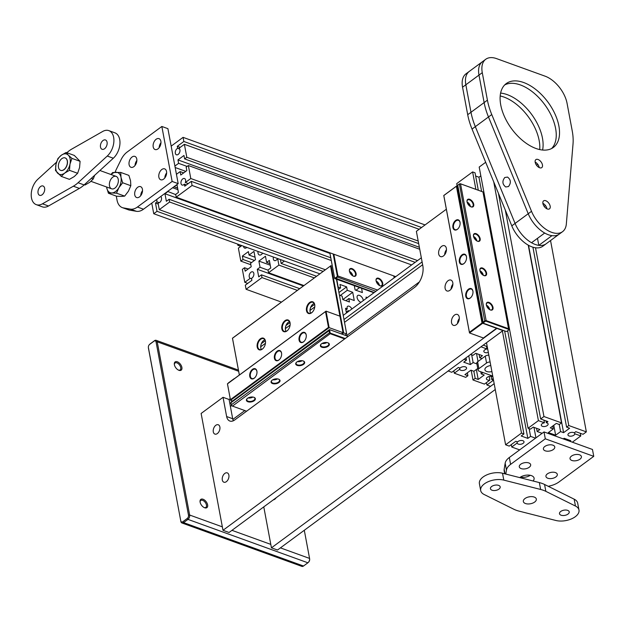<?xml version="1.0" encoding="UTF-8"?>
<svg xmlns="http://www.w3.org/2000/svg" width="625" height="625" viewBox="0 0 625 625"><rect width="100%" height="100%" fill="white"/><g stroke="black" fill="none" stroke-linecap="round" stroke-linejoin="round"><path stroke-width="0.94" d="M492.75 376.086L479.125 371.156A3.305 1.766 -10.6 0 1 478.062 370.148A3.305 1.766 -10.6 0 1 478.891 368.664L486.562 363.016A3.305 1.766 -10.6 0 1 490.125 362.062M478.062 370.148L476.781 363.281A3.305 1.766 -10.6 0 1 477.609 361.789L485.273 356.141A3.305 1.766 -10.6 0 1 488.836 355.195M491.898 371.562A5.789 3.086 -10.6 0 1 486.766 371.516A5.789 3.086 -10.6 0 1 484.914 369.75A5.789 3.086 -10.6 0 1 490.773 365.539M94.672 175.281L93.273 178.945L91.398 178.273M93.273 178.945L89.859 182.234L85.047 185.008L84.32 184.742M234.523 378.594A3.305 1.875 53.6 0 0 233.984 378.805L228.5 382.844A3.305 1.875 53.6 0 0 228.141 383.297M233.984 378.805A3.305 1.875 53.6 0 0 233.617 379.258M309.625 559.055A2.477 1.555 109.9 0 1 309.656 559.297A2.477 1.555 109.9 0 1 308.656 562.062A2.477 1.555 109.9 0 1 308.477 562.234M149.375 344.633L149.758 344.25A3.305 2.07 109.9 0 1 150.141 343.914L154.523 340.688A3.305 2.07 109.9 0 1 156.164 340.328A3.305 2.07 109.9 0 1 157.227 341.82L189.641 515.023A3.305 2.07 109.9 0 1 187.969 519.383L183.586 522.617A3.305 2.07 109.9 0 1 181.945 522.977A3.305 2.07 109.9 0 1 180.875 521.484L148.461 348.281A3.305 2.07 109.9 0 1 148.422 347.945L148.375 347.406A2.477 1.555 109.9 0 1 149.375 344.633A2.477 1.555 109.9 0 1 149.664 344.383L154.047 341.156A2.477 1.555 109.9 0 1 156.078 342.008L188.492 515.203A2.477 1.555 109.9 0 1 187.234 518.477L187.969 519.383L307.891 562.789L303.508 566.016A3.305 2.07 109.9 0 1 301.867 566.375L181.945 522.977M148.461 348.281L148.406 347.656A2.477 1.555 109.9 0 1 148.375 347.406M148.406 347.656L180.875 521.484M187.234 518.477L182.852 521.711A2.477 1.555 109.9 0 1 180.82 520.859M174.383 364.688A5.125 2.914 53.6 0 0 178.727 370.227A5.125 2.914 53.6 0 0 181.938 367.711A5.125 2.914 53.6 0 0 177.672 361.922A5.125 2.914 53.6 0 0 174.32 364.25A5.125 2.914 53.6 0 0 174.383 364.688M200.109 502.148A5.125 2.914 53.6 0 0 204.445 507.688A5.125 2.914 53.6 0 0 207.664 505.172A5.125 2.914 53.6 0 0 203.398 499.383A5.125 2.914 53.6 0 0 200.047 501.711A5.125 2.914 53.6 0 0 200.109 502.148M309.656 559.297L309.609 558.758A3.305 2.07 109.9 0 0 309.57 558.422L304.297 530.273M309.609 558.758A3.305 2.07 109.9 0 1 308.273 562.453A3.305 2.07 109.9 0 1 307.891 562.789M204.109 507.531A4.297 2.438 53.6 0 0 205.867 507.375A4.297 2.438 53.6 0 0 205.281 502.461A4.297 2.438 53.6 0 0 200.766 500.453A4.297 2.438 53.6 0 0 200.094 502.078M178.383 370.07A4.297 2.438 53.6 0 0 180.141 369.914A4.297 2.438 53.6 0 0 179.555 365A4.297 2.438 53.6 0 0 175.039 362.992A4.297 2.438 53.6 0 0 174.367 364.617M66.133 152.469L61.32 155.242A10.75 6.734 -70.1 0 1 68.328 155.164L71.922 158.375L70 164.102A10.75 6.734 -70.1 0 0 68.328 155.164L66.133 152.469L74.297 155.422L80.086 161.328L79.57 167.562L77.641 173.289L74.234 176.578L69.422 179.352L61.258 176.398L55.477 170.492L55.992 164.258L57.914 158.531L61.32 155.242A10.75 6.734 -70.1 0 0 55.992 164.258A10.75 6.734 -70.1 0 0 57.664 173.195A10.75 6.734 -70.1 0 0 64.664 173.117L61.258 176.398M71.922 158.375L80.086 161.328M69.477 170.336L64.664 173.117A10.75 6.734 -70.1 0 0 70 164.102L69.477 170.336L77.641 173.289M60.68 170.375A6.617 4.148 -70.1 0 0 62.813 170.344A6.617 4.148 -70.1 0 0 66.891 165.594A6.617 4.148 -70.1 0 0 66.797 159.328A6.617 4.148 -70.1 0 0 65.18 157.938M511.281 444.609L511.734 447.016L519.656 449.883M511.734 447.016L517.18 443L516.938 441.672M535.547 438.172L530.578 436.375L527.836 438.391L521.172 435.984L523.914 433.961L521.492 433.086L505.609 444.797L509.242 446.109L515.812 441.266L517.586 441.906A3.469 1.852 -10.6 0 1 521.273 440.469A3.469 1.852 -10.6 0 1 524.016 441.758A3.469 1.852 -10.6 0 1 520.945 444.219A3.469 1.852 -10.6 0 1 517.188 443.039A3.469 1.852 -10.6 0 1 517.18 443M505.609 444.797L486.5 342.719L483.219 345.141L487.227 346.594M457.156 185.891L456.727 183.617L472.617 171.914L475.875 189.352M521.492 433.086L502.391 331.016M478.305 190.234L475.039 172.789L472.617 171.914M523.914 433.961L504.633 330.922M481.617 191.43L478.961 177.219L475.641 176.016M527.836 438.391L507.695 330.766M480.828 175.844L478.961 177.219M530.578 436.375L529.125 428.625M535.938 437.883L533.977 427.367M542.117 433.328L537.148 431.531L536.547 428.305M537.148 431.531L539.891 429.508L533.227 427.102L530.484 429.117L528.062 428.242L479.188 167.062L485.68 162.281M528.062 428.242L538.406 420.617L493.734 181.883M538.406 420.617L544.438 422.797L543.938 420.141M498.445 193.352L540.664 418.953L547.93 421.586L546.336 422.766L545.977 420.883M546.336 422.766A3.469 1.852 -10.6 0 1 548.117 423.992A3.469 1.852 -10.6 0 1 545.047 426.453A3.469 1.852 -10.6 0 1 541.289 425.273A3.469 1.852 -10.6 0 1 544.438 422.797M540.664 418.953L543.953 416.531L505.312 210.07M543.953 416.531L561.516 422.891L528.25 245.148M553.773 425.266L555.641 435.211L548.367 432.578L553.297 428.945L550.273 427.852L556.297 423.406L559.328 424.508L561.516 422.891M553.297 428.945L552.75 426.023M555.641 435.211L560.57 431.578L559.234 424.477M560.57 431.578L563.594 432.672L528.531 245.305M563.594 432.672L569.617 428.234L566.594 427.133L532.922 247.195M566.594 427.133L568.781 425.523L535.523 247.781M568.781 425.523L586.352 431.875L550.539 240.539M572.352 442.188L580.805 435.961L574.781 433.781A3.469 1.852 169.4 0 1 571.562 436.117A3.469 1.852 169.4 0 1 567.938 434.914A3.469 1.852 169.4 0 1 570.188 432.664A3.469 1.852 169.4 0 1 574.195 432.852L575.797 431.672L583.062 434.297L586.352 431.875M574.781 433.781L574.555 432.578M580.805 435.961L580.312 433.305M567.625 440.477L567.438 439.484M563.273 438.906L564.117 438.281L570.781 440.688L569.93 441.312M122.664 182.758L120.992 177.344A10.75 6.734 -70.1 0 1 118.883 187.703L116.508 193.164L111.758 192.953A10.75 6.734 -70.1 0 0 118.883 187.703L122.664 182.758L130.82 185.711L128.453 191.172L124.672 196.117L121.328 196.414L116.578 196.211L108.422 193.25L106.75 187.844A10.75 6.734 -70.1 0 0 111.758 192.953L108.422 193.25M116.508 193.164L124.672 196.117M110.938 174.5L112.641 172.531L120.727 172.438L128.891 175.391L130.562 180.805L130.82 185.711M111.125 174.562A10.75 6.734 -70.1 0 1 115.984 172.227A10.75 6.734 -70.1 0 1 120.992 177.344L120.727 172.438M106.625 187A10.75 6.734 -70.1 0 0 106.75 187.844M112.844 177.094A6.617 4.148 -70.1 0 0 109.391 185.047A6.617 4.148 -70.1 0 0 113.688 188.758A6.617 4.148 -70.1 0 0 117.766 184A6.617 4.148 -70.1 0 0 117.672 177.742A6.617 4.148 -70.1 0 0 112.844 177.094M545.852 491.352L575.453 506.039A14.883 7.938 -10.6 0 1 578.984 510.047A14.883 7.938 -10.6 0 1 571.758 518.75A14.883 7.938 -10.6 0 1 555.875 520.477L519.031 511.117A29.758 15.875 -10.6 0 1 513.812 509.234L484.219 494.539A14.883 7.938 169.4 0 1 480.68 490.531A14.883 7.938 169.4 0 1 487.906 481.836A14.883 7.938 169.4 0 1 503.797 480.109L540.633 489.461A29.758 15.875 -10.6 0 1 545.852 491.352L544.562 484.477L574.164 499.172A14.883 7.938 -10.6 0 1 577.695 503.172L578.984 510.047M544.562 484.477A29.758 15.875 -10.6 0 0 539.352 482.586L502.508 473.234A14.883 7.938 169.4 0 0 486.625 474.961A14.883 7.938 169.4 0 0 479.398 483.664L480.68 490.531M530.062 496.688A6.617 3.531 -10.6 0 1 528.312 497.016M525.453 503.523A6.617 3.531 -10.6 0 1 523.336 501.508A6.617 3.531 -10.6 0 1 529.188 496.82A6.617 3.531 -10.6 0 1 536.336 499.078A6.617 3.531 -10.6 0 1 532.781 503.086A6.617 3.531 -10.6 0 1 525.453 503.523M561.07 515.211A4.961 2.648 -10.6 0 1 559.484 513.695A4.961 2.648 -10.6 0 1 563.867 510.188A4.961 2.648 -10.6 0 1 569.234 511.875A4.961 2.648 -10.6 0 1 566.562 514.883A4.961 2.648 -10.6 0 1 561.07 515.211M492.023 490.219A4.961 2.648 169.4 0 0 497.516 489.898A4.961 2.648 169.4 0 0 500.188 486.883A4.961 2.648 169.4 0 0 494.82 485.195A4.961 2.648 169.4 0 0 490.438 488.711A4.961 2.648 169.4 0 0 492.023 490.219M562.539 231.688A24.805 14.086 53.6 0 0 566.344 223.922L573.023 143.953A57.867 32.859 53.6 0 0 572.219 130.844L567.07 103.352A24.805 14.086 53.6 0 0 545.039 76.156L496.586 58.625A24.805 14.086 53.6 0 0 485.727 59.281A24.805 14.086 53.6 0 0 482.273 72.664L487.422 100.156A57.867 32.859 53.6 0 0 491.758 114.547L531.516 211.312A24.805 14.086 53.6 0 0 562.539 231.688L559.25 234.109A24.805 14.086 53.6 0 1 551.953 235.664L538.805 245.359A24.805 14.086 53.6 0 0 546.109 243.805L542.82 246.227A24.805 14.086 53.6 0 1 511.797 225.852L472.039 129.078A57.867 32.859 53.6 0 1 467.703 114.695L462.555 87.203A24.805 14.086 53.6 0 1 466.008 73.812L469.297 71.391A24.805 14.086 53.6 0 0 465.844 84.781L470.984 112.273A57.867 32.859 53.6 0 0 475.328 126.656L515.078 223.43A24.805 14.086 53.6 0 0 531.539 242.727L544.688 233.039A24.805 14.086 53.6 0 1 528.227 213.734A24.805 14.086 53.6 0 0 559.25 234.109L546.109 243.805A24.805 14.086 53.6 0 1 515.078 223.43L511.797 225.852M551.625 148.523A39.68 22.531 53.6 0 0 544.672 104.555A39.68 22.531 53.6 0 0 504.727 84.906A39.68 22.531 53.6 0 1 534.43 93.477A39.68 22.531 53.6 0 1 555.602 128.445A39.68 22.531 53.6 0 1 551.625 148.523M542.594 150.039A39.68 22.531 53.6 0 0 531.523 114.25A39.68 22.531 53.6 0 0 500.609 93.086A39.68 22.531 53.6 0 1 542.461 138.141A39.68 22.531 53.6 0 1 542.594 150.039M485.727 59.281L482.445 61.703A24.805 14.086 53.6 0 0 478.984 75.094L484.133 102.586A57.867 32.859 53.6 0 0 488.477 116.969L528.227 213.734L515.078 223.43L475.328 126.656L472.039 129.078M537.492 238.336L538.805 245.359M545.453 205.508L544.203 206.43M537.734 164.273L536.484 165.195M504.781 177.508L507.531 177.078C510.93 179.742 511.25 182.898 508.492 186.539L505.734 186.977C502.336 184.305 502.023 181.148 504.781 177.508M482.273 72.664L465.844 84.781A24.805 14.086 53.6 0 1 469.297 71.391L482.445 61.703A24.805 14.086 53.6 0 0 478.984 75.094L484.133 102.586A57.867 32.859 53.6 0 0 488.477 116.969L528.227 213.734L531.516 211.312M558.891 126.023A39.68 22.531 53.6 0 0 536.406 89.969A39.68 22.531 53.6 0 0 506.273 83.562A39.68 22.531 53.6 0 0 511.68 128.875A39.68 22.531 53.6 0 0 553.359 147.445A39.68 22.531 53.6 0 0 558.891 126.023M535.188 162.297A4.961 2.82 -126.4 0 1 535.875 159.625A4.961 2.82 -126.4 0 1 541.086 161.945A4.961 2.82 -126.4 0 1 541.766 167.609A4.961 2.82 -126.4 0 1 538 166.805A4.961 2.82 -126.4 0 1 535.188 162.297M542.906 203.539A4.961 2.82 -126.4 0 1 543.594 200.859A4.961 2.82 -126.4 0 1 548.805 203.18A4.961 2.82 -126.4 0 1 549.484 208.844A4.961 2.82 -126.4 0 1 545.719 208.047A4.961 2.82 -126.4 0 1 542.906 203.539M539.203 167.578A4.961 2.82 53.6 0 0 539.172 167.352A4.961 2.82 53.6 0 0 535.148 162.078M546.922 208.812A4.961 2.82 53.6 0 0 546.883 208.594A4.961 2.82 53.6 0 0 542.867 203.312M462.555 87.203L465.844 84.781L470.984 112.273A57.867 32.859 53.6 0 0 475.328 126.656L491.758 114.547M539.719 149.586A39.68 22.531 53.6 0 0 539.172 140.562A39.68 22.531 53.6 0 0 500.195 95.961M486.469 382.602L486.922 385.016L490.555 386.328L494.164 383.664L271.445 547.828L277.5 550.023L495.258 389.516M271.445 547.828L263.781 506.883M276.141 497.773A4.961 3.109 109.9 0 1 273.336 499.844M222.992 530.297L229.047 532.484L502.938 330.609L496.883 328.414L222.992 530.297L201.125 413.453L223.039 397.305L226.641 416.547A9.922 6.219 -70.1 0 0 229.836 421.031A9.922 6.219 -70.1 0 0 234.758 419.945L414.422 287.516A16.531 10.367 -70.1 0 0 422.813 265.695L416.375 231.328L446.344 209.242M226.641 416.547L232.695 418.734A9.922 6.219 -70.1 0 0 233.352 420.773M232.695 418.734L229.094 399.492L223.039 397.305M219.867 427.008A4.961 3.109 109.9 0 1 218.594 432.258A4.961 3.109 109.9 0 1 214.898 434.094A4.961 3.109 109.9 0 1 213.656 428.375A4.961 3.109 109.9 0 1 218.273 424.766A4.961 3.109 109.9 0 1 219.867 427.008M228.875 475.125A4.961 3.109 109.9 0 1 227.602 480.367A4.961 3.109 109.9 0 1 223.898 482.211A4.961 3.109 109.9 0 1 222.664 476.484A4.961 3.109 109.9 0 1 227.273 472.883A4.961 3.109 109.9 0 1 228.875 475.125M446.359 248.336A5.789 3.625 109.9 0 1 444.875 254.453A5.789 3.625 109.9 0 1 440.562 256.602A5.789 3.625 109.9 0 1 439.117 249.93A5.789 3.625 109.9 0 1 444.5 245.719A5.789 3.625 109.9 0 1 446.359 248.336M452.797 282.703A5.789 3.625 109.9 0 1 451.305 288.82A5.789 3.625 109.9 0 1 446.992 290.969A5.789 3.625 109.9 0 1 445.547 284.289A5.789 3.625 109.9 0 1 450.93 280.086A5.789 3.625 109.9 0 1 452.797 282.703M459.227 317.062A5.789 3.625 109.9 0 1 457.742 323.188A5.789 3.625 109.9 0 1 453.422 325.336A5.789 3.625 109.9 0 1 451.977 318.656A5.789 3.625 109.9 0 1 457.359 314.453A5.789 3.625 109.9 0 1 459.227 317.062M446.461 249.75A5.789 3.625 -70.1 0 0 444.648 254.758M452.891 284.117A5.789 3.625 -70.1 0 0 451.078 289.125M459.328 318.484A5.789 3.625 -70.1 0 0 457.516 323.492M419.398 281.906L346.391 335.719M244.836 410.57L232.844 419.406M422.633 264.75L344.508 322.336M231.633 405.531L230.398 406.445M422.102 261.922L343.984 319.508M231.008 402.781L229.867 403.617M421.328 257.797L343.211 315.383L339.477 295.453M230.219 398.664L229.094 399.492M482.008 323.016L496.578 328.305L483.43 338L469.5 332.953L443.773 195.492L456.922 185.805L482.648 323.266L469.5 332.953L469.406 332.297L482.008 323.016L456.406 186.242L443.813 195.523L469.406 332.297M457.188 185.898L456.406 186.242M482.734 274.922A3.883 2.203 53.6 0 0 480.133 271.391M469.867 206.195A3.883 2.203 53.6 0 0 467.266 202.664M476.305 240.555A3.883 2.203 53.6 0 0 473.695 237.023M489.164 309.289A3.883 2.203 53.6 0 0 486.562 305.758M455.641 220.438A5.375 3.367 109.9 0 1 460.109 222.828A5.375 3.367 109.9 0 1 457.938 228.828A5.375 3.367 109.9 0 1 453.008 227.922A5.375 3.367 109.9 0 1 455.641 220.438M462.07 254.805A5.375 3.367 109.9 0 1 466.539 257.195A5.375 3.367 109.9 0 1 464.367 263.195A5.375 3.367 109.9 0 1 459.438 262.289A5.375 3.367 109.9 0 1 462.07 254.805M468.5 289.172A5.375 3.367 109.9 0 1 472.977 291.555A5.375 3.367 109.9 0 1 470.805 297.562A5.375 3.367 109.9 0 1 465.867 296.648A5.375 3.367 109.9 0 1 468.5 289.172M458.039 228.727A4.961 3.109 109.9 0 1 455.094 229.68A4.961 3.109 109.9 0 1 453.438 225.75A4.961 3.109 109.9 0 1 456.008 220.891A4.961 3.109 109.9 0 1 458.469 220.352A4.961 3.109 109.9 0 1 460.125 222.961M464.469 263.094A4.961 3.109 109.9 0 1 461.523 264.047A4.961 3.109 109.9 0 1 459.867 260.117A4.961 3.109 109.9 0 1 462.437 255.258A4.961 3.109 109.9 0 1 464.898 254.719A4.961 3.109 109.9 0 1 466.555 257.328M470.898 297.461A4.961 3.109 109.9 0 1 467.953 298.406A4.961 3.109 109.9 0 1 466.305 294.477A4.961 3.109 109.9 0 1 468.867 289.625A4.961 3.109 109.9 0 1 471.328 289.078A4.961 3.109 109.9 0 1 472.984 291.695M481.781 274.07A3.469 1.969 53.6 0 0 480.656 272.555M468.914 205.344A3.469 1.969 53.6 0 0 467.797 203.828M475.344 239.711A3.469 1.969 53.6 0 0 474.227 238.188M488.211 308.438A3.469 1.969 53.6 0 0 487.094 306.922M507.086 331.211L508.734 330A0.828 0.438 169.4 0 0 508.812 329.93A0.828 0.438 169.4 0 0 508.672 329.375L486.266 321.266A0.828 0.438 169.4 0 0 485.109 321.445L483.469 322.656A0.828 0.438 169.4 0 0 483.492 323.273A0.828 0.438 169.4 0 0 483.523 323.281L505.938 331.391A0.828 0.438 169.4 0 0 507.086 331.211M508.875 329.859L508.969 329.766A1.242 0.664 169.4 0 0 509.086 329.664A1.242 0.664 169.4 0 0 509.281 329.203L483.688 192.43A1.242 0.664 169.4 0 0 483.336 192.07A1.242 0.664 169.4 0 0 483.289 192.055L460.875 183.945A1.242 0.664 169.4 0 0 459.148 184.219L457.508 185.43A1.242 0.664 169.4 0 0 457.391 185.531A1.242 0.664 169.4 0 0 457.195 185.992L482.789 322.766A1.242 0.664 169.4 0 0 483.141 323.125A1.242 0.664 169.4 0 0 483.188 323.141L483.461 323.258M483.469 322.656L483.102 322.203L484.742 320.992L459.383 183.984L457.742 185.195A0.828 0.438 169.4 0 0 457.664 185.266A0.828 0.438 169.4 0 0 457.602 185.336M486.266 321.266L460.539 183.805A0.828 0.438 169.4 0 0 459.383 183.984M460.539 183.805L482.953 191.914A0.828 0.438 169.4 0 0 482.953 191.914L508.672 329.375M467.094 202.055A4.547 2.578 -126.4 0 1 470.398 206.539M473.523 236.422A4.547 2.578 -126.4 0 1 476.828 240.906M479.953 270.789A4.547 2.578 -126.4 0 1 483.258 275.266M486.391 305.148A4.547 2.578 -126.4 0 1 489.687 309.633M469.68 199.305A4.547 2.578 -126.4 0 1 473.742 204.398A4.547 2.578 -126.4 0 1 470.906 206.789A4.547 2.578 -126.4 0 1 467 201.492A4.547 2.578 -126.4 0 1 469.68 199.305M476.109 233.672A4.547 2.578 -126.4 0 1 480.172 238.758A4.547 2.578 -126.4 0 1 477.336 241.156A4.547 2.578 -126.4 0 1 473.43 235.859A4.547 2.578 -126.4 0 1 476.109 233.672M482.547 268.039A4.547 2.578 -126.4 0 1 486.602 273.125A4.547 2.578 -126.4 0 1 483.773 275.523A4.547 2.578 -126.4 0 1 479.867 270.227A4.547 2.578 -126.4 0 1 482.547 268.039M488.977 302.398A4.547 2.578 -126.4 0 1 493.031 307.492A4.547 2.578 -126.4 0 1 490.203 309.891A4.547 2.578 -126.4 0 1 486.297 304.586A4.547 2.578 -126.4 0 1 488.977 302.398M485.109 321.445L484.742 320.992A1.242 0.664 169.4 0 1 486.477 320.719L508.883 328.828A1.242 0.664 169.4 0 1 509.281 329.203M457.742 185.195L483.102 322.203A1.242 0.664 169.4 0 0 482.789 322.766M467.086 202.016A4.133 2.344 -126.4 0 1 470.43 206.555M467.023 201.672A4.133 2.344 -126.4 0 1 467.664 199.961A4.133 2.344 -126.4 0 1 469.469 199.852A4.133 2.344 -126.4 0 1 472.734 203.133A4.133 2.344 -126.4 0 1 472.57 206.617A4.133 2.344 -126.4 0 1 470.742 206.719M473.516 236.383A4.133 2.344 -126.4 0 1 476.859 240.922M473.453 236.039A4.133 2.344 -126.4 0 1 474.094 234.328A4.133 2.344 -126.4 0 1 475.906 234.219A4.133 2.344 -126.4 0 1 479.164 237.492A4.133 2.344 -126.4 0 1 479 240.977A4.133 2.344 -126.4 0 1 477.172 241.086M479.945 270.75A4.133 2.344 -126.4 0 1 483.297 275.289M479.883 270.398A4.133 2.344 -126.4 0 1 480.523 268.688A4.133 2.344 -126.4 0 1 482.336 268.578A4.133 2.344 -126.4 0 1 485.602 271.859A4.133 2.344 -126.4 0 1 485.43 275.344A4.133 2.344 -126.4 0 1 483.609 275.445M486.383 305.117A4.133 2.344 -126.4 0 1 489.727 309.648M486.32 304.766A4.133 2.344 -126.4 0 1 486.953 303.055A4.133 2.344 -126.4 0 1 488.766 302.945A4.133 2.344 -126.4 0 1 492.031 306.227A4.133 2.344 -126.4 0 1 491.859 309.711A4.133 2.344 -126.4 0 1 490.039 309.812M486.922 385.016L493.492 380.164L491.727 379.523L491.125 376.32M492.93 377.039A3.469 1.852 169.4 0 0 488.914 376.539A3.469 1.852 169.4 0 0 486.391 378.867A3.469 1.852 169.4 0 0 489.875 380.094L489.195 376.461M491.727 379.523A3.469 1.852 169.4 0 0 493.148 378.211M483.031 372.57L481.211 373.914L484.234 375.008L478.211 379.453L475.18 378.359L472.992 379.969L484.43 384.109L489.875 380.094M472.992 379.969L471.18 370.281M475.18 378.359L473.852 371.25M478.211 379.453L476.352 369.508M481.211 373.914L480.805 371.766M477.75 368.477L473.938 371.281L470.914 370.188L464.891 374.633L467.914 375.727L467.367 372.797M467.914 375.727L465.727 377.344L454.289 373.203L453.836 370.797M454.289 373.203L459.734 369.188L459.484 367.859M476.898 363.93L473.133 362.562L470.391 364.578L463.727 362.172L466.469 360.148L464.047 359.273L448.156 370.984L451.797 372.297L458.367 367.453L460.133 368.094A3.469 1.852 -10.6 0 1 463.828 366.656A3.469 1.852 -10.6 0 1 466.57 367.945A3.469 1.852 -10.6 0 1 463.492 370.406A3.469 1.852 -10.6 0 1 459.742 369.227A3.469 1.852 -10.6 0 1 459.734 369.188M466.469 360.148L466.031 357.812M459.031 320.406L458.812 319.234M452.602 286.039L452.375 284.867M446.164 251.68L445.945 250.5M470.391 364.578L468.75 355.805M473.133 362.562L471.68 354.812M478.016 361.492L476.523 353.555M482.008 358.547L479.703 357.719L479.102 354.492M479.703 357.719L482.445 355.695L475.781 353.289L473.039 355.305L470.617 354.43L480.961 346.805L486.984 348.984L486.492 346.328M488.328 352.461A3.469 1.852 -10.6 0 1 483.844 351.461A3.469 1.852 -10.6 0 1 486.984 348.984M545.297 438.805L544.008 431.93L592.461 449.469L593.75 456.344L545.297 438.805L510.602 464.375A16.531 8.82 169.4 0 0 506.453 470.102L505.797 474.07M593.75 456.344L559.055 481.914A16.531 8.82 169.4 0 1 550.062 485.883L548.258 486.312M544.008 431.93L509.32 457.5A16.531 8.82 169.4 0 0 505.164 463.227L504.172 469.289A16.531 8.82 169.4 0 0 504.18 470.992L504.703 473.797M547.789 478.234A5.789 3.086 169.4 0 0 554.203 477.859A5.789 3.086 169.4 0 0 557.312 474.344A5.789 3.086 169.4 0 0 551.055 472.375A5.789 3.086 169.4 0 0 545.938 476.477A5.789 3.086 169.4 0 0 547.789 478.234M520.375 477.164A8.266 4.414 169.4 0 0 530.281 475.305M533.031 480.984A8.266 4.414 169.4 0 0 534.102 478.148A8.266 4.414 169.4 0 0 528.398 475.086A8.266 4.414 169.4 0 0 519.742 477.609M545.242 450.828A5.789 3.086 -10.6 0 1 543.391 449.062A5.789 3.086 -10.6 0 1 548.508 444.969A5.789 3.086 -10.6 0 1 554.766 446.938A5.789 3.086 -10.6 0 1 551.656 450.445A5.789 3.086 -10.6 0 1 545.242 450.828M571.891 460.469A5.789 3.086 -10.6 0 1 570.039 458.711A5.789 3.086 -10.6 0 1 575.156 454.609A5.789 3.086 -10.6 0 1 581.414 456.578A5.789 3.086 -10.6 0 1 578.305 460.094A5.789 3.086 -10.6 0 1 571.891 460.469M521.141 468.594A5.789 3.086 169.4 0 0 527.555 468.211A5.789 3.086 169.4 0 0 530.664 464.703A5.789 3.086 169.4 0 0 524.406 462.734A5.789 3.086 169.4 0 0 519.289 466.828A5.789 3.086 169.4 0 0 521.141 468.594M277.664 258.578L278.891 265.109L268.547 272.734L268.031 269.984L270.773 267.969L269.352 260.406L266.617 262.422L265.461 256.234L258.883 261.086L260.047 267.266L257.305 269.289L303.359 285.953M257.305 269.289L258.719 276.852L261.461 274.828L299.688 288.664M261.461 274.828L261.969 277.578L297.406 290.398M281.516 302.109L246.086 289.289L261.969 277.578M246.086 289.289L245.312 285.164L251.891 280.32L251.516 278.312A3.469 2.18 -70.1 0 0 253.812 274.992A3.469 2.18 -70.1 0 0 252.719 271.836A3.469 2.18 -70.1 0 0 249.523 274.266A3.469 2.18 -70.1 0 0 250.234 278.32L251.609 278.812M255.047 257.227L249.031 255.055L253.961 251.414L255.5 259.664L250.57 263.297L251.219 266.734L245.187 271.18L244.547 267.742L242.359 269.352L244.789 282.336L250.234 278.32M244.789 282.336L247.711 283.391M244.547 267.742L248.109 269.031M249.031 255.055L248.391 251.617L242.359 256.055L254.461 260.438M242.359 256.055L243.008 259.492L251.547 262.586M243.008 259.492L240.812 261.109L250.844 264.734M241.812 245.602L238.383 248.125L240.812 261.109M246.812 247.406A3.469 2.18 109.9 0 1 244.695 248.125A3.469 2.18 109.9 0 1 243.531 246.219M237.625 244.086L237.852 245.297L238.883 244.539M237.852 245.297L240.781 246.359M316.578 276.273L281.141 263.445L284.43 261.023L319.867 273.844L153.742 213.727L151.758 203.125M281.141 263.445L280.422 259.57M273.453 257.047A3.469 2.18 -70.1 0 0 274.453 260.602A3.469 2.18 -70.1 0 0 277.508 258.516M278.891 265.109L314.32 277.93M268.547 272.734L303.977 285.555M266.617 262.422L269.961 263.633M258.883 261.086L270.25 265.195M260.047 267.266L268.07 270.172M262.641 253.141A4.133 2.594 109.9 0 1 259.352 254.984A4.133 2.594 109.9 0 1 258.008 251.461M348.477 311.5L348.305 310.578L346.266 312.086M346.438 313.008L345.547 308.266L347.32 308.906L345.867 309.977M347.32 308.906A3.469 1.969 -126.4 0 1 347.602 306.32A3.469 1.969 -126.4 0 1 351.867 309M348.898 311.188A3.469 1.969 -126.4 0 1 348.305 310.578M342.805 299.586L352.719 292.281L354.266 300.531L348.812 298.555L349.453 301.992L342.789 299.578L342.148 296.141L339.727 295.266M348.812 298.555L345.898 300.703M352.719 292.281L347.266 290.305L340.273 295.461M347.266 290.305L346.625 286.867L338.938 292.539M312.273 312.188L311.328 312.883M287.625 330.359L286.68 331.055M262.977 348.531L262.031 349.227M346.625 286.867L339.961 284.461L340.609 287.898L338.375 289.539M314.758 306.945L310.023 310.438M290.109 325.117L285.375 328.602M265.461 343.289L260.727 346.773M340.609 287.898L337.938 287.203M314.609 304.391L310.742 307.25M289.961 322.562L286.094 325.414M265.312 340.734L261.438 343.586M338.18 287.016L336.734 279.289M349.93 272.688L351.531 273.266M352.43 275.648L352.18 274.289M361.57 288.273L362.375 292.57L355.102 289.938L354.305 285.648M359.609 287.57L355.969 290.25M354.812 285.828L354.391 286.141M376.578 282.336L376.961 283.039M366.281 298.375L366.047 297.102L367.359 297.578M360.953 302.305A4.133 2.344 -126.4 0 1 357.578 299.062A4.133 2.344 -126.4 0 1 357.703 295.484A4.133 2.344 -126.4 0 1 359.508 295.375A4.133 2.344 -126.4 0 1 363.25 300.609M58.492 167.367A6.617 4.148 -70.1 0 0 60.625 170.352A6.617 4.148 -70.1 0 0 66.773 165.547A6.617 4.148 -70.1 0 0 65.125 157.914A6.617 4.148 -70.1 0 0 60.188 160.375A6.617 4.148 -70.1 0 0 58.492 167.367M56.516 162.195L37.859 179.242A14.883 9.328 109.9 0 0 31.25 193.703A14.883 9.328 109.9 0 0 36.273 204.648A14.883 9.328 109.9 0 0 42.461 203.812L73.352 186.211L79.406 188.398A29.758 18.656 -70.1 0 0 84.125 184.922L113.32 158.234A14.883 9.328 -70.1 0 0 119.938 143.773A14.883 9.328 -70.1 0 0 114.906 132.828L108.852 130.633A14.883 9.328 -70.1 0 0 102.664 131.477L71.773 149.078A29.758 18.656 -70.1 0 0 67.055 152.555L66.859 152.734M73.352 186.211A29.758 18.656 -70.1 0 0 78.07 182.727L107.266 156.039A14.883 9.328 -70.1 0 0 113.875 141.578A14.883 9.328 -70.1 0 0 108.852 130.633M79.406 188.398L48.516 206A14.883 9.328 109.9 0 1 42.336 206.844L36.273 204.648M103.016 140.508A4.961 3.109 -70.1 0 0 100.445 145.359A4.961 3.109 -70.1 0 0 102.102 149.289A4.961 3.109 -70.1 0 0 106.711 145.688A4.961 3.109 -70.1 0 0 105.477 139.961A4.961 3.109 -70.1 0 0 103.016 140.508M40.57 186.531A4.961 3.109 109.9 0 1 43.031 185.992A4.961 3.109 109.9 0 1 44.266 191.711A4.961 3.109 109.9 0 1 39.648 195.32A4.961 3.109 109.9 0 1 38 191.391A4.961 3.109 109.9 0 1 40.57 186.531M161.844 126.461L167.898 128.656L178.188 183.641L172.133 181.445L161.844 126.461L127.148 152.039A16.531 10.367 -70.1 0 0 121.094 159.633L116.281 169.438A16.531 10.367 -70.1 0 0 115.094 172.258M172.133 181.445L137.438 207.023A16.531 10.367 -70.1 0 1 130.352 209.117L123.484 207.922A16.531 10.367 -70.1 0 1 122.367 207.633A16.531 10.367 -70.1 0 1 117.039 200.156L116.281 196.102M178.188 183.641L143.5 209.211L137.438 207.023M122.367 207.633L128.43 209.82A16.531 10.367 -70.1 0 0 129.539 210.117L136.414 211.305A16.531 10.367 -70.1 0 0 143.5 209.211M142.531 190.68A5.789 3.625 -70.1 0 0 140.719 195.688M134.758 194.914A5.789 3.625 -70.1 0 0 136.625 197.531A5.789 3.625 -70.1 0 0 142.008 193.328A5.789 3.625 -70.1 0 0 140.562 186.648A5.789 3.625 -70.1 0 0 136.25 188.797A5.789 3.625 -70.1 0 0 134.758 194.914M159.156 147.688A5.789 3.625 109.9 0 1 160.969 142.68M153.203 146.914A5.789 3.625 109.9 0 1 154.688 140.789A5.789 3.625 109.9 0 1 159.008 138.641A5.789 3.625 109.9 0 1 160.445 145.32A5.789 3.625 109.9 0 1 155.07 149.523A5.789 3.625 109.9 0 1 153.203 146.914M164.82 177.93A5.789 3.625 109.9 0 1 166.633 172.914M158.859 177.148A5.789 3.625 109.9 0 1 160.352 171.031A5.789 3.625 109.9 0 1 164.664 168.883A5.789 3.625 109.9 0 1 166.109 175.562A5.789 3.625 109.9 0 1 160.727 179.766A5.789 3.625 109.9 0 1 158.859 177.148M136.867 160.445A5.789 3.625 -70.1 0 0 135.055 165.453M129.102 164.68A5.789 3.625 -70.1 0 0 130.969 167.289A5.789 3.625 -70.1 0 0 136.344 163.086A5.789 3.625 -70.1 0 0 134.906 156.406A5.789 3.625 -70.1 0 0 130.586 158.555A5.789 3.625 -70.1 0 0 129.102 164.68M425.063 224.93L183.078 137.352L171.172 146.133M183.078 137.352L183.852 141.477L421.57 227.508M183.852 141.477L177.281 146.32L180.211 147.383M177.281 146.32L177.656 148.328L179.664 149.055M177.656 148.328A3.469 2.18 -70.1 0 0 175.352 151.648A3.469 2.18 -70.1 0 0 176.453 154.805A3.469 2.18 -70.1 0 0 179.641 152.375A3.469 2.18 -70.1 0 0 178.93 148.32L184.383 144.305L419.164 229.273M174.898 166.062L178.594 163.344L177.953 159.906L183.977 155.461L184.617 158.898L186.812 157.289L184.383 144.305M186.812 157.289L418.188 241.023M184.617 158.898L418.672 243.602M177.953 159.906L419.359 247.273M178.594 163.344L187.133 166.43M175.172 167.523L185.766 171.352M176.445 174.312L180.141 171.586L183.695 172.875M180.141 171.586L180.781 175.023L186.805 170.586L186.164 167.148L188.352 165.531L419.734 249.266M417.555 260.578L190.781 178.516L188.352 165.531M190.781 178.516L185.336 182.531L188.266 183.586M174.211 186.57L177.008 184.844L178.422 192.406L175.688 194.422L176.195 197.172L192.086 185.461L191.312 181.344L184.742 186.188L184.359 184.18L186.438 184.93M184.359 184.18A3.469 2.18 109.9 0 1 182.109 185.047A3.469 2.18 109.9 0 1 181.242 181.039A3.469 2.18 109.9 0 1 184.469 178.516A3.469 2.18 109.9 0 1 185.336 182.531M191.312 181.344L415.156 262.352M192.086 185.461L411.656 264.93M176.195 197.172L395.773 276.641M174.266 186.867L177.609 188.07M172.641 187.734L177.906 189.641M167.641 191.414L175.719 194.609M167.695 191.711L164.953 193.727L329.945 253.437M393.922 276.586L395.211 277.055M164.953 193.727L166.375 201.289L169.109 199.266L330.758 257.766M169.109 199.266L169.625 202.016L331.266 260.516M169.625 202.016L159.281 209.641L325.406 269.766M159.281 209.641L158.016 202.813A3.469 2.18 109.9 0 1 158 202.805A3.469 2.18 109.9 0 0 161.109 200.609A3.469 2.18 109.9 0 0 160.758 196.492M323.148 271.422L157.023 211.305L155.484 203.055L157.086 201.875L159.312 202.688M157.086 201.875A3.469 2.18 109.9 0 1 157 199.258M155.484 203.055L158.234 204.055M157.023 211.305L153.742 213.727M165.594 176.719A4.133 2.594 109.9 0 1 166.602 173.383M377.086 282.195L377.352 283.617M232.391 406.055L232.148 405.961A0.828 0.469 -126.4 0 1 231.414 405.055L231.031 402.992A0.828 0.469 -126.4 0 1 231.016 402.844M344.664 338.938L330.539 333.828A1.242 0.703 -126.4 0 1 329.438 332.469L329.055 330.406A1.242 0.703 -126.4 0 1 329.227 329.734A1.242 0.703 -126.4 0 1 329.766 329.703L348.164 336.359M231.031 402.992L231.383 404.742L330.016 332.375L329.625 330.312A0.828 0.469 -126.4 0 1 330.102 329.844L348.141 336.375M246.609 411.211L232.484 406.102L330.75 333.281A0.828 0.469 -126.4 0 1 330.016 332.375M330.75 333.281L345.227 338.523M326.703 342.531A4.547 2.422 -10.6 0 1 322.219 343.367M302.055 360.695A4.547 2.422 -10.6 0 1 297.57 361.539M277.406 378.867A4.547 2.422 -10.6 0 1 272.914 379.711M252.758 397.039A4.547 2.422 -10.6 0 1 248.266 397.875M327.859 342.789A4.547 2.422 -10.6 0 1 328.031 342.859A4.547 2.422 -10.6 0 1 328.227 346.188A4.547 2.422 -10.6 0 1 322.125 347.328A4.547 2.422 -10.6 0 1 321.102 344.156A4.547 2.422 -10.6 0 1 327.859 342.789A4.133 2.203 -10.6 0 1 328.844 343.906A4.133 2.203 -10.6 0 1 325.188 346.836A4.133 2.203 -10.6 0 1 320.719 345.43A4.133 2.203 -10.6 0 1 321.242 344.023M303.211 360.961A4.547 2.422 -10.6 0 1 303.383 361.031A4.547 2.422 -10.6 0 1 303.57 364.352A4.547 2.422 -10.6 0 1 297.477 365.492A4.547 2.422 -10.6 0 1 296.445 362.328A4.547 2.422 -10.6 0 1 303.211 360.961M278.562 379.133A4.547 2.422 -10.6 0 1 278.734 379.195A4.547 2.422 -10.6 0 1 278.922 382.523A4.547 2.422 -10.6 0 1 272.82 383.664A4.547 2.422 -10.6 0 1 271.797 380.492A4.547 2.422 -10.6 0 1 278.562 379.133A4.133 2.203 -10.6 0 1 279.547 380.242A4.133 2.203 -10.6 0 1 275.891 383.172A4.133 2.203 -10.6 0 1 271.422 381.766A4.133 2.203 -10.6 0 1 271.945 380.359M253.914 397.297A4.547 2.422 -10.6 0 1 254.086 397.367A4.547 2.422 -10.6 0 1 254.273 400.688A4.547 2.422 -10.6 0 1 248.172 401.836A4.547 2.422 -10.6 0 1 247.148 398.664A4.547 2.422 -10.6 0 1 253.914 397.297A4.133 2.203 -10.6 0 1 254.898 398.414A4.133 2.203 -10.6 0 1 251.242 401.344A4.133 2.203 -10.6 0 1 246.773 399.938A4.133 2.203 -10.6 0 1 247.297 398.531M329.625 330.312L231 402.68A1.242 0.703 -126.4 0 1 230.984 402.57A1.242 0.703 -126.4 0 1 231.172 402.008L329.227 329.734M232.484 406.102A1.242 0.703 -126.4 0 1 232.438 406.078A1.242 0.703 -126.4 0 1 231.383 404.742L231.414 405.055M326.844 342.547A4.133 2.203 -10.6 0 1 322.094 343.438M302.195 360.719A4.133 2.203 -10.6 0 1 297.445 361.602M303.195 360.953A4.133 2.203 -10.6 0 1 304.195 362.078A4.133 2.203 -10.6 0 1 300.539 365.008A4.133 2.203 -10.6 0 1 296.07 363.594A4.133 2.203 -10.6 0 1 296.594 362.188M277.539 378.883A4.133 2.203 -10.6 0 1 272.797 379.773M252.891 397.055A4.133 2.203 -10.6 0 1 248.148 397.945M230.437 399.656L328.484 327.383L325.523 311.57L227.477 383.844L230.523 400.312L227.438 383.812L326.039 311.141L339.969 316.18L343.055 332.672L329.125 327.633L230.523 400.312L232.508 401.023M325.523 311.57L326.039 311.141L329.125 327.633L328.484 327.383M341.383 333.906L343.055 332.672L343.664 332.891L341.992 334.125M249.773 376.406A5.375 3.367 -70.1 0 0 254.797 377.703A5.375 3.367 -70.1 0 0 256.969 371.703A5.375 3.367 -70.1 0 0 252.703 369.172A5.375 3.367 -70.1 0 0 249.773 376.406M274.422 358.242A5.375 3.367 -70.1 0 0 279.445 359.539A5.375 3.367 -70.1 0 0 281.617 353.539A5.375 3.367 -70.1 0 0 277.359 351A5.375 3.367 -70.1 0 0 274.422 358.242M299.07 340.07A5.375 3.367 -70.1 0 0 304.094 341.367A5.375 3.367 -70.1 0 0 306.266 335.367A5.375 3.367 -70.1 0 0 302.008 332.828A5.375 3.367 -70.1 0 0 299.07 340.07M256.977 371.844A4.961 3.109 -70.1 0 0 255.32 369.227A4.961 3.109 -70.1 0 0 251.617 371.07A4.961 3.109 -70.1 0 0 250.344 376.312A4.961 3.109 -70.1 0 0 251.945 378.555A4.961 3.109 -70.1 0 0 254.891 377.609M281.625 353.672A4.961 3.109 -70.1 0 0 279.969 351.062A4.961 3.109 -70.1 0 0 276.273 352.898A4.961 3.109 -70.1 0 0 275 358.148A4.961 3.109 -70.1 0 0 276.594 360.391A4.961 3.109 -70.1 0 0 279.539 359.438M306.273 335.508A4.961 3.109 -70.1 0 0 304.625 332.891A4.961 3.109 -70.1 0 0 300.922 334.734A4.961 3.109 -70.1 0 0 299.648 339.977A4.961 3.109 -70.1 0 0 301.242 342.219A4.961 3.109 -70.1 0 0 304.188 341.266M345.016 335.227L346.695 333.992L343.664 332.891L331.055 265.539M239.352 375.039L232.461 338.211L281.469 302.094M297.352 290.383L303.922 285.539M314.266 277.914L316.523 276.25M323.102 271.406L325.352 269.742M346.695 333.992L336.438 279.18M285.391 329.398A6.203 3.883 109.9 0 1 287.805 322.711M310.039 311.227A6.203 3.883 109.9 0 1 312.461 304.539M260.734 347.57A6.203 3.883 109.9 0 1 263.156 340.875M290.062 322.797A6.203 3.883 109.9 0 1 290.148 323.422A6.203 3.883 109.9 0 1 287.641 330.352A6.203 3.883 109.9 0 1 281.992 329.445A6.203 3.883 109.9 0 1 284.75 320.859A6.203 3.883 109.9 0 1 290.062 322.797M314.719 304.625A6.203 3.883 109.9 0 1 314.797 305.258A6.203 3.883 109.9 0 1 312.297 312.18A6.203 3.883 109.9 0 1 306.641 311.281A6.203 3.883 109.9 0 1 309.398 302.688A6.203 3.883 109.9 0 1 314.719 304.625M265.414 340.961A6.203 3.883 109.9 0 1 265.5 341.594A6.203 3.883 109.9 0 1 262.992 348.516A6.203 3.883 109.9 0 1 257.344 347.617A6.203 3.883 109.9 0 1 260.094 339.031A6.203 3.883 109.9 0 1 265.414 340.961M339.938 316.172L330.547 265.977L232.492 338.25L239.375 375.016M286.008 331.359A5.789 3.625 109.9 0 1 285.375 329.266A5.789 3.625 109.9 0 1 287.711 322.805A5.789 3.625 109.9 0 1 289.539 321.602M287.742 330.25A5.789 3.625 109.9 0 1 284.289 331.375A5.789 3.625 109.9 0 1 282.852 324.695A5.789 3.625 109.9 0 1 288.227 320.492A5.789 3.625 109.9 0 1 290.094 323.102A5.789 3.625 109.9 0 1 290.164 323.562M310.656 313.188A5.789 3.625 109.9 0 1 310.023 311.094A5.789 3.625 109.9 0 1 312.367 304.633A5.789 3.625 109.9 0 1 314.188 303.438M312.391 312.078A5.789 3.625 109.9 0 1 308.938 313.203A5.789 3.625 109.9 0 1 307.5 306.531A5.789 3.625 109.9 0 1 312.883 302.32A5.789 3.625 109.9 0 1 314.742 304.938A5.789 3.625 109.9 0 1 314.812 305.391M261.359 349.523A5.789 3.625 109.9 0 1 260.727 347.438A5.789 3.625 109.9 0 1 263.062 340.969A5.789 3.625 109.9 0 1 264.891 339.773M263.094 348.422A5.789 3.625 109.9 0 1 259.641 349.539A5.789 3.625 109.9 0 1 258.195 342.867A5.789 3.625 109.9 0 1 263.578 338.656A5.789 3.625 109.9 0 1 265.445 341.273A5.789 3.625 109.9 0 1 265.508 341.727M333.828 254.219L337.844 275.664A1.242 0.773 109.9 0 1 337.219 277.297L335.57 278.508A1.242 0.773 109.9 0 1 334.953 278.648A1.242 0.773 109.9 0 1 334.555 278.086L329.82 252.766M329.852 252.781L334.531 277.773A0.828 0.516 109.9 0 0 335.203 278.055L336.852 276.844A0.828 0.516 109.9 0 0 337.266 275.758L333.195 253.992M349.469 271.383A4.547 2.578 -126.4 0 1 352.773 275.867M376.117 281.023A4.547 2.578 -126.4 0 1 379.422 285.508M349.43 271.203A4.547 2.578 -126.4 0 1 349.375 270.82A4.547 2.578 -126.4 0 1 352.352 268.75A4.547 2.578 -126.4 0 1 356.141 273.891A4.547 2.578 -126.4 0 1 353.281 276.117A4.547 2.578 -126.4 0 1 349.43 271.203M376.086 280.852A4.547 2.578 -126.4 0 1 376.023 280.461A4.547 2.578 -126.4 0 1 379 278.398A4.547 2.578 -126.4 0 1 382.789 283.531A4.547 2.578 -126.4 0 1 379.93 285.766A4.547 2.578 -126.4 0 1 376.086 280.852M394.148 277.836L393.797 275.922M349.461 271.344A4.133 2.344 -126.4 0 1 352.805 275.883M349.398 271A4.133 2.344 -126.4 0 1 350.039 269.289A4.133 2.344 -126.4 0 1 354.383 271.219A4.133 2.344 -126.4 0 1 354.945 275.938A4.133 2.344 -126.4 0 1 353.117 276.047M376.109 280.992A4.133 2.344 -126.4 0 1 379.453 285.523M376.047 280.641A4.133 2.344 -126.4 0 1 376.688 278.93A4.133 2.344 -126.4 0 1 381.031 280.867A4.133 2.344 -126.4 0 1 381.594 285.586A4.133 2.344 -126.4 0 1 379.766 285.688M485.273 356.141L486.562 363.016M477.609 361.789L478.891 368.664M303.508 566.016L183.586 522.617L182.852 521.711M238.648 371.281L157.227 341.82L156.078 342.008M309.57 558.422L280.422 547.875M270.805 544.391L231.961 530.336M222.352 526.859L189.641 515.023L188.492 515.203M150.141 343.914L149.664 344.383M154.523 340.688L154.047 341.156M574.164 499.172L575.453 506.039M502.508 473.234L503.797 480.109M539.352 482.586L540.633 489.461M487.422 100.156L467.703 114.695M504.172 469.289L505.031 473.875M505.164 463.227L506.453 470.102M509.32 457.5L510.602 464.375M107.266 156.039L113.32 158.234M78.07 182.727L84.125 184.922M42.461 203.812L48.516 206M136.414 211.305L130.352 209.117M129.539 210.117L123.484 207.922M375.891 291.297L336.852 276.844M374.242 292.508L335.203 278.055M377.586 290.047L337.266 275.758M156.164 340.328L238.422 370.094M308.656 562.062L308.273 562.453M90.977 181.344L111.617 188.812M99.898 170.5L116.125 176.375M334.953 278.648L373.922 292.742"/></g></svg>
